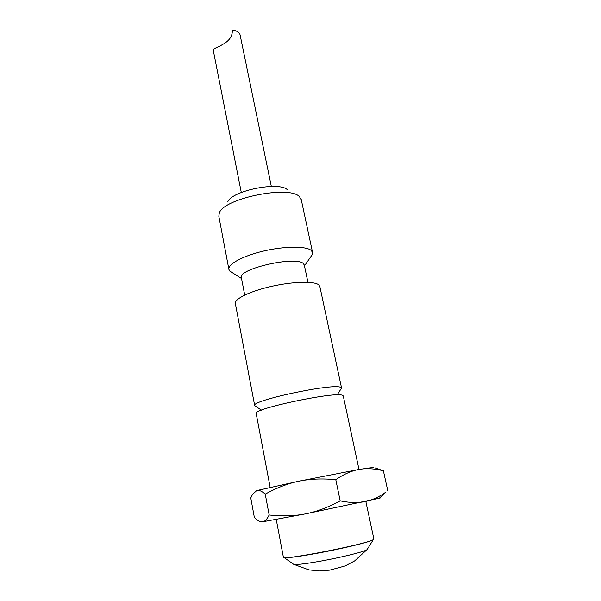 <?xml version="1.0" encoding="UTF-8"?>
<svg xmlns="http://www.w3.org/2000/svg" width="601" height="601" viewBox="0 0 601 601"><rect width="100%" height="100%" fill="white"/><g stroke="black" fill="none" stroke-linecap="round" stroke-linejoin="round"><path stroke-width="0.9" d="M358.992 469.441L343.261 395.931L342.217 395.233C333.983 391.559 251.954 409.033 256.176 413.496L270.157 487.351M365.829 501.407L373.882 539.022L373.101 539.728C366.34 544.273 280.554 561.011 283.394 557.27L276.242 519.474M340.775 389.32L341.578 388.073L340.519 387.292C332.21 383.183 250.384 400.702 254.681 405.592L255.898 406.434M341.578 388.073L319.837 286.459L318.605 284.754C313.805 280.99 292.559 281.591 271.321 286.422C250.061 291.207 234.247 298.952 235.344 303.497L254.681 405.592L261.405 410.16M307.937 282.32L304.279 264.988L303.235 263.478C295.662 255.598 237.463 269.045 241.369 277.677L244.712 295.068M310.477 257.198L312.4 254.433L312.573 252.533L311.288 250.527C306.375 246.034 285.212 246.042 264.207 250.91C243.172 255.733 227.659 264.132 228.891 269.406L229.792 271.096L232.632 272.892M312.573 252.533L301.244 199.562L299.433 196.685C289.509 185.04 224 198.247 219.365 212.829L218.817 216.18L228.891 269.406M367.436 549.044L366.775 549.855C363.41 551.928 341.413 557.367 321.37 561.003C306.976 563.58 297.901 564.752 294.144 564.497L293.22 564.008M283.604 557.465L284.288 557.713C288.225 558.028 299.321 556.526 317.583 553.205C342.224 548.675 369.232 542.14 372.988 539.908L373.762 539.285M271.329 186.423L240.092 34.903C239.416 32.326 236.817 30.711 232.302 30.05C232.662 35.782 229.65 40.462 223.271 44.098L219.808 46.119C215.361 47.945 213.167 49.274 213.235 50.101L241.294 192.478M287.451 189.848C279.6 181.029 231.58 190.712 227.764 201.883M381.334 496.666L386.082 491.971C379.464 496.742 372.74 499.882 365.904 501.392C358.579 503.067 350.007 502.887 340.181 500.858C328.041 507.409 316.472 511.744 305.466 513.878L262.502 521.803C260.188 522.089 257.461 520.594 254.328 517.303L250.775 497.966L252.518 494.428L256.71 490.589L255.508 491.13M380.155 497.756C380.981 497.688 380.839 497.816 379.734 498.139L305.466 513.878C294.46 516.064 282.357 516.439 269.158 514.989C267.062 519.249 264.876 521.518 262.614 521.788L262.502 521.803M373.619 467.398L359.06 469.426C366.415 468.104 374.521 468.555 383.385 470.786L375.309 467.984M256.71 490.589C258.903 489.868 261.751 491.055 265.244 494.142C276.881 487.727 288.134 483.407 299.02 481.183L256.71 490.589M299.02 481.183C309.868 478.892 322.121 478.388 335.786 479.673C343.967 474.091 351.728 470.681 359.06 469.426L299.02 481.183M383.385 470.786L387.78 490.724M265.244 494.142L269.158 514.989M335.786 479.673L340.181 500.858M337.146 394.887L341.578 388.081M304.459 265.845L312.4 254.433M366.775 549.855L354.613 560.943L345.102 565.962L329.641 570.139L319.484 570.95L308.914 569.868L294.144 564.497M367.016 549.712L373.229 539.781M293.866 564.459L284.288 557.713M241.534 278.533L229.792 271.096M379.291 498.267L386.082 491.971"/></g></svg>
